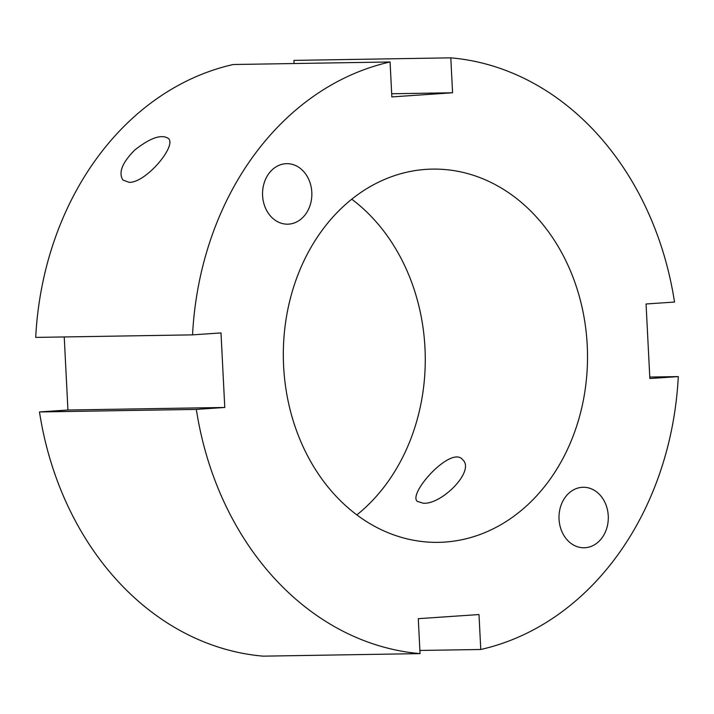 <?xml version="1.0" encoding="UTF-8"?>
<svg xmlns="http://www.w3.org/2000/svg" width="714" height="714" viewBox="0 0 714 714"><rect width="100%" height="100%" fill="white"/><g stroke="black" fill="none" stroke-linecap="round" stroke-linejoin="round"><path stroke-width="1.07" d="M262.591 195.6A30.256 24.651 -90.9 0 1 286.707 163.676A30.256 24.651 -90.9 0 1 311.848 193.53A30.256 24.651 -90.9 0 1 287.688 224.178A30.256 24.651 -90.9 0 1 262.591 195.6M129.18 182.356L122.906 180.008C118.256 172.601 122.228 162.596 134.83 149.985C150.252 137.847 161.409 133.982 168.317 138.409C177.313 145.46 146.013 182.882 129.18 182.356M585.177 547.727A30.256 24.651 -90.9 0 1 584.141 547.772A30.256 24.651 -90.9 0 1 559 517.927A30.256 24.651 -90.9 0 1 583.159 487.269A30.256 24.651 -90.9 0 1 608.283 516.49A30.256 24.651 -90.9 0 1 585.177 547.727M423.099 503.183L417.297 501.362C407.569 493.633 451.578 444.867 462.717 459.762C475.515 470.963 441.225 505.128 423.099 503.183M294.114 63.537L293.954 60.387L450.802 57.843L452.569 92.775L391.843 96.908L390.076 61.975L233.228 64.519A298.63 243.349 89.1 0 0 35.7 337.41L192.548 334.866L221.001 332.929L224.776 407.462L196.323 409.399L39.475 411.951A298.63 243.349 89.1 0 0 263.198 656.157L420.046 653.613L418.279 618.681L478.996 614.549L480.772 649.481L419.886 650.463M39.475 411.951L67.937 410.014L64.233 336.946M224.776 407.462L67.937 410.014M452.569 92.775L391.683 93.757M649.767 377.054L678.3 376.59L649.847 378.527L646.063 303.986L674.525 302.049A298.63 243.349 89.1 0 0 450.802 57.843M390.076 61.975A298.63 243.349 89.1 0 0 192.548 334.866M480.772 649.481A298.63 243.349 89.1 0 0 678.3 376.59M196.323 409.399A298.63 243.349 89.1 0 0 420.046 653.613M587.229 345.389A186.64 152.091 89.1 0 0 432.389 169.111A186.64 152.091 89.1 0 0 283.351 358.196A186.64 152.091 89.1 0 0 438.458 542.345A186.64 152.091 89.1 0 0 587.229 345.389M356.857 514.892A186.64 152.091 89.1 0 0 424.982 348.03A186.64 152.091 89.1 0 0 351.734 199.197"/></g></svg>
